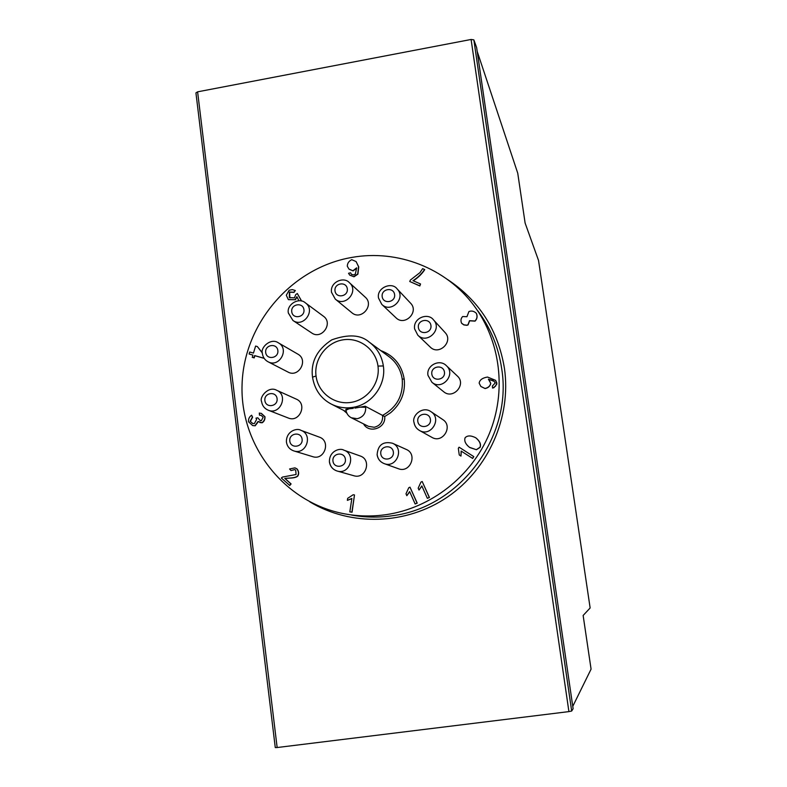 <?xml version="1.0" encoding="UTF-8"?>
<svg xmlns="http://www.w3.org/2000/svg" width="787" height="787" viewBox="0 0 787 787"><rect width="100%" height="100%" fill="white"/><g stroke="black" fill="none" stroke-linecap="round" stroke-linejoin="round"><path stroke-width="1.18" d="M583.285 560.964L538.534 260.467L525.116 223.046L517.748 173.209L477.207 51.43M583.157 560.964L590.142 607.967L583.137 615.464L591.076 669.147L572.769 706.352M352.015 257.398C291.898 267.59 244.039 323.004 242.081 384.184C239.661 445.344 284.255 502.893 344.952 513.901C358.567 516.39 372.3 516.636 386.161 514.649C430.863 508.127 471.354 476.607 489.16 434.06C506.867 391.464 500.621 341.066 473.804 305.386C446.013 267.974 397.396 249.272 352.015 257.398M414.051 422.481C414.611 426.003 416.421 428.669 419.471 430.459L431.847 437.336C442.668 443.966 453.558 426.141 442.717 419.53L430.951 411.66C422.708 405.62 411.64 415.575 413.992 422.432C414.572 425.974 416.392 428.649 419.471 430.459C430.882 437.454 442.383 418.625 430.951 411.66M414.66 328.986L417.808 335.173L430.184 347.018C438.93 356.118 453.912 341.45 445.019 332.488L433.45 319.817C428.069 312.36 412.831 317.869 414.611 328.907L417.808 335.173C427.007 344.755 442.825 329.261 433.45 319.817M331.622 292.469L335.262 299.08L351.799 312.685C361.076 320.978 374.73 305.149 365.207 297.142L349.389 282.681C343.762 276.158 329.783 282.11 331.524 292.341L335.262 299.08C345.011 307.815 359.413 291.101 349.389 282.681M267.983 361.735L287.973 372.035C298.735 378.163 308.77 359.875 297.811 354.111L278.362 342.827C271.053 337.525 260.025 347.352 262.405 353.717C262.966 357.318 264.825 359.993 267.983 361.735C279.296 368.178 289.891 348.887 278.362 342.827M293.846 450.921L312.655 456.647C324.49 460.788 331.209 440.936 319.286 437.1L300.85 430.302C297.033 427.695 286.006 431.099 286.419 442.058C287.176 446.485 289.655 449.446 293.846 450.921C306.3 455.289 313.403 434.335 300.85 430.302M343.693 410.421L346.9 413.273M380.682 350.549C393.864 355.458 401.704 364.952 404.203 379.039C405.59 392.526 401.045 403.761 390.598 412.732L384.705 416.559L382.541 415.408L382.639 415.998C382.846 422.019 380.052 425.777 374.258 427.272L368.454 426.347L351.336 417.779C348.395 416.244 346.595 413.716 345.955 410.184L349.044 408.797L345.877 409.24L345.946 410.066M356.088 261.618L358.744 266.891L357.888 274.181L353.973 276.788L349.792 275.165M353.973 276.788L349.703 275.076L348.543 273.286L350.54 272.784L351.543 274.407L353.707 274.929L355.34 274.092L356.649 267.846L352.92 270.748L349.035 269.124M356.698 268.269L353.088 270.915L349.113 269.213M424.606 269.479C421.694 273.827 417.828 277.565 413.008 280.693L420.533 283.959L419.697 285.799L409.732 281.49L410.421 280.005L419.963 272.607L422.649 268.633L424.734 269.646C421.96 273.945 418.133 277.663 413.264 280.811M420.533 283.959L419.835 285.966L409.732 281.49M476.332 313.324L476.46 313.511C477.62 316.472 477.158 319.01 475.063 321.126L469.623 320.821L468.068 324.913L466.878 325.326L463.897 324.933L461.812 323.477M495.662 380.416L496.833 384.135L493.961 387.686L492.544 388.06L492.357 386.014L495.121 383.102L494.295 381.42L488.402 379.167L490.783 383.377C490.153 386.161 488.265 387.893 485.097 388.571L480.896 386.506M493.272 380.524L488.55 379.275M476.46 449.731L469.475 447.321C465.491 444.114 464.035 440.927 465.107 437.749C467.37 435.359 470.872 435.349 475.623 437.71L476.037 437.985C479.873 441.182 481.231 444.301 480.109 447.341L476.46 449.731L469.937 447.606M467.498 445.649L465.737 443.229M459.077 447.183L473.813 456.637L472.653 458.447L461.143 451.069L460.985 456.067L459.254 454.955L458.329 448.354L459.077 447.183L473.705 456.578L472.544 458.388M461.261 451.138L460.985 456.067M422.196 481.506L429.427 497.482L427.361 498.338L421.832 485.913L419.018 490.045L418.182 488.166L420.947 482.087L422.196 481.506L429.299 497.443L427.361 498.338M421.911 486.1L419.018 490.045M409.997 487.163L417.218 503.119L415.142 503.985L409.633 491.57L406.83 495.692L405.994 493.813L408.758 487.733L409.997 487.163L417.071 503.09L415.142 503.985M409.722 491.757L406.83 495.692M354.494 494.934L352.064 512.209L349.822 511.875L351.858 498.446L347.362 500.375L347.667 498.338L353.166 494.748L354.494 494.934L351.887 512.18L349.822 511.875M351.838 498.614L347.362 500.375M261.382 413.401L264.983 416.746C265.121 419.52 264.166 421.527 262.13 422.786L259.848 422.55M258.293 421.704L255.185 425.787L252.755 425.59M255.185 425.787L252.637 425.551L248.505 421.773C248.289 418.94 249.322 416.756 251.604 415.231L252.627 417.228L250.355 421.37L252.735 423.524M250.355 421.37L252.617 423.485L254.349 423.603L256.592 419.461L255.991 418.133L257.772 417.808L260.32 420.602M261.254 415.408L259.484 415.162L259.297 413.057L261.491 413.441M264.157 358.351L254.86 355.704L254.201 357.888L252.43 357.387L252.863 355.075L249.105 354.012L249.715 352.015L253.463 353.088L255.598 346.064L257.369 346.565L262.346 352.999M252.843 355.124L249.105 354.012M257.369 346.565L262.337 352.812M297.073 296.984L295.391 299.739L288.465 299.65M295.233 290.521L294.053 292.38L289.616 292.193L289.882 297.939M289.537 297.614L294.446 297.88L295.705 294.613L297.329 293.502L301.5 301.047M295.046 467.911L297.053 468.904C298.873 471.305 299.139 473.676 297.86 476.007C296.601 477.306 293.826 478.014 289.537 478.112L284.992 478.447L291.092 483.936L289.773 485.471L281.333 478.014L282.464 477.07L296.099 474.492L295.676 470.134L294.574 469.603L291.013 470.557L289.577 468.973L294.879 467.872L296.847 468.845C298.686 471.187 298.952 473.558 297.643 475.958C296.345 477.188 293.571 477.896 289.321 478.063L284.776 478.398L290.885 483.887L289.567 485.431M294.751 469.642L291.013 470.557M329.537 462.087C330.324 466.612 332.862 469.593 337.141 471.019L353.786 475.722C365.778 479.647 372.172 459.667 360.112 455.948L343.84 450.154C339.925 447.587 328.966 451.099 329.428 462.028C330.235 466.583 332.803 469.573 337.141 471.019C349.782 475.161 356.541 454.079 343.84 450.154M268.19 410.184L288.239 417.995C299.631 422.993 307.776 403.741 296.237 399.098L276.64 390.254C268.642 385.62 259.08 397.081 261.599 401.655C262.258 405.718 264.452 408.561 268.19 410.184C280.182 415.438 288.78 395.133 276.64 390.254M288.514 313.246L292.951 320.486L311.642 332.931C321.657 340.22 333.639 323.132 323.378 316.187L305.336 302.818C298.853 296.847 286.271 304.746 288.386 313.108L292.951 320.486C303.487 328.149 316.118 310.127 305.336 302.818M378.606 298.184L381.754 304.353L395.95 317.751C404.695 326.723 419.481 311.878 410.509 303.113L397.11 288.898C391.651 281.343 376.324 287.973 378.527 298.076L381.754 304.353C390.952 313.806 406.554 298.125 397.11 288.898M428.02 375.389L431.896 382.256L443.593 391.67C453.115 400.032 466.868 384.253 457.277 375.96L446.347 365.66C439.549 358.518 426.092 365.562 427.971 375.33L431.896 382.256C441.94 391.07 456.45 374.405 446.347 365.66M377.18 454.866C377.908 459.106 380.239 462.018 384.174 463.612L398.389 468.718C410.135 473.499 417.956 454.089 406.19 449.397L392.408 443.209C382.974 441.123 377.868 444.999 377.111 454.817C377.839 459.077 380.2 462.008 384.174 463.612C396.55 468.649 404.813 448.157 392.408 443.209M264.117 358.282L254.634 355.586L253.965 357.77L252.194 357.268M476.351 449.662L480.001 447.272C481.064 444.242 479.706 441.123 475.928 437.916L476.037 437.985M492.544 388.06L495.535 386.181L496.872 383.131L495.613 380.367L487.547 377.052C482.49 377.868 479.696 379.885 479.155 383.112L480.847 386.447L484.999 388.473C488.265 387.725 490.163 385.984 490.685 383.269L489.052 379.728M476.273 313.256C474.01 311.091 471.551 310.531 468.904 311.573L466.937 316.718L462.658 316.531C460.867 318.381 460.503 320.584 461.566 323.162L463.848 324.815L466.77 325.188L467.96 324.775L469.514 320.683L474.964 320.988C477.089 318.853 477.552 316.305 476.351 313.364L476.381 313.393M350.54 272.784L351.543 274.407M353.796 276.621L357.721 274.014L358.567 266.724L356.177 261.707M348.936 269.046L347.303 266.222C347.362 263.281 348.848 261.107 351.74 259.68L356.009 261.53M473.853 39.871L471.098 39.468L568.912 711.605L571.677 711.025L473.853 39.871L476.647 47.594L573.113 708.723L571.677 711.025M197.606 91.833L195.933 92.866L275.273 747.571L277.152 747.532L197.606 91.833L471.098 39.468M568.912 711.605L277.152 747.532M377.976 366.063C380.347 382.816 367.657 399.904 351.012 402.383C334.396 405.108 318.046 392.683 316.04 375.989C313.787 359.344 326.3 342.453 342.827 339.866C359.315 337.033 375.842 349.261 377.976 366.063L383.358 365.955C381.843 355.999 377.14 348.051 369.231 342.129L369.172 342.089C360.8 334.711 348.336 333.963 331.799 339.836C317.023 349.576 310.599 362 312.508 377.101M354.888 408.109L365.237 406.23L382.541 415.408C396.894 407.499 403.456 395.389 402.226 379.098C400.78 369.664 396.304 362.138 388.798 356.511L369.644 342.434M365.237 406.23L365.699 407.272L359.521 407.154M353.294 408.364L349.044 408.797M250.118 421.291L252.401 417.14L251.604 415.231M254.958 425.708L258.067 421.458L261.904 422.708C264.068 421.193 265.022 419.176 264.757 416.667L261.264 413.362M259.484 415.162L261.117 415.359L263.163 417.199L261.382 420.632L260.202 420.563L257.772 417.808M289.331 297.456L289.409 292.036L293.846 292.223L295.341 290.6M295.391 299.739L288.357 299.572L286.301 295.253L289.144 290.255L292.292 289.606L295.135 290.442M295.184 299.591L296.906 296.679L298.903 300.782M297.329 293.502L301.578 300.978M384.705 416.559C386.161 428.187 369.054 434.08 363.535 423.888M380.79 453.863C379.649 445.816 392.32 443.888 393.343 451.964C394.484 460.021 381.793 461.93 380.79 453.863M417.799 421.36C416.628 413.323 429.368 411.345 430.42 419.412C431.591 427.469 418.822 429.427 417.799 421.36M431.817 374.1C430.646 366.103 443.386 364.076 444.439 372.094C445.619 380.101 432.85 382.118 431.817 374.1M418.389 327.53C417.228 319.611 429.889 317.525 430.932 325.484C432.102 333.422 419.412 335.478 418.389 327.53M382.177 296.63C381.046 288.78 393.589 286.665 394.602 294.545C395.733 302.424 383.171 304.51 382.177 296.63M335.006 290.905C333.914 283.094 346.329 280.989 347.303 288.829C348.395 296.65 335.96 298.735 335.006 290.905M291.741 311.75C290.688 303.959 302.995 301.893 303.939 309.714C305.002 317.525 292.666 319.571 291.741 311.75M265.691 352.507C264.648 344.686 276.926 342.67 277.85 350.52C278.893 358.351 266.596 360.348 265.691 352.507M264.885 400.583C263.842 392.703 276.158 390.736 277.083 398.645C278.136 406.535 265.799 408.483 264.885 400.583M289.803 441.084C288.74 433.145 301.155 431.217 302.1 439.195C303.172 447.154 290.728 449.062 289.803 441.084M332.96 461.103C331.858 453.096 344.401 451.187 345.385 459.224C346.496 467.252 333.924 469.141 332.96 461.103M447.36 279.385C478.998 300.309 498.023 329.94 504.428 368.286C511.491 417.1 488.56 469.072 447.419 497.069C406.259 525.047 350.972 526.601 309.862 501.88M383.358 365.955C386.338 385.03 371.592 404.882 352.566 407.43C344.962 408.551 337.79 407.391 331.042 403.947C320.801 398.448 314.633 389.526 312.518 377.18L316.04 375.989M331.032 403.938L329.773 403.249M365.699 407.272C365.906 413.382 363.073 417.189 357.209 418.714L351.336 417.779M383.702 416.018L382.639 415.998M404.203 379.039L402.226 379.098M477.788 310.767C490.488 327.786 498.437 346.978 501.644 368.355C513.065 436.372 459.952 507.585 391.936 515.8C378.35 517.738 364.883 517.492 351.533 515.062M331.504 404.184L346.3 411.758"/></g></svg>
